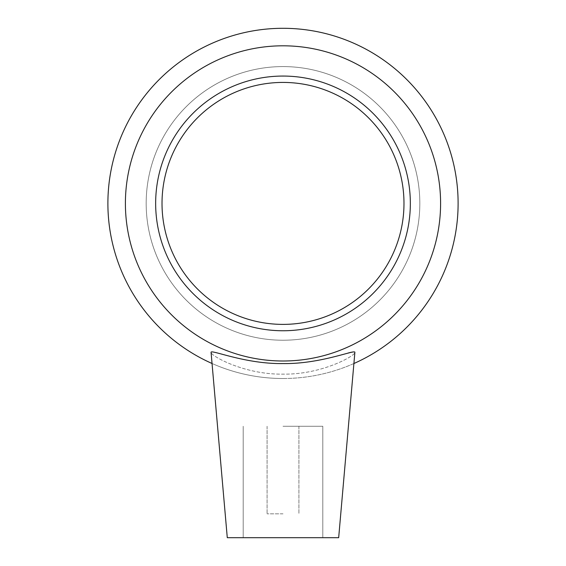 <?xml version="1.0" encoding="UTF-8"?>
<svg xmlns="http://www.w3.org/2000/svg" width="566" height="566" viewBox="0 0 566 566"><rect width="100%" height="100%" fill="white"/><g stroke="black" fill="none" stroke-linecap="round" stroke-linejoin="round"><path stroke-width="0.42" stroke-dasharray="2.83 2.12" d="M283 513.822L267.081 513.822L283 513.822M283 426.269L322.797 426.269L283 426.269M283 537.7L227.284 537.7L283 537.7M347.892 353.106C336.416 356.46 310.104 363.853 283 363.563C244.639 364.171 210.036 348.847 211.076 352.434L227.284 537.7L338.716 537.7L354.924 352.434C355.052 355.873 321.651 374.763 283 374.133C244.349 374.763 210.941 355.865 211.076 352.434C210.941 355.865 244.349 374.763 283 374.133C321.651 374.763 355.052 355.873 354.924 352.434L354.889 352.222M212.045 363.492A175.106 175.106 0 0 0 353.955 363.492M283 378.512A175.106 175.106 0 0 0 434.646 115.853A175.106 175.106 0 0 0 131.354 115.853A175.106 175.106 0 0 0 283 378.512M283 330.756A127.35 127.35 0 0 0 393.285 139.731A127.35 127.35 0 0 0 172.715 139.731A127.35 127.35 0 0 0 283 330.756A127.35 127.35 0 0 0 393.285 139.731A127.35 127.35 0 0 0 172.715 139.731A127.35 127.35 0 0 0 283 330.756A127.35 127.35 0 0 0 393.285 139.731A127.35 127.35 0 0 0 172.715 139.731A127.35 127.35 0 0 0 283 330.756A127.35 127.35 0 0 0 393.285 139.731A127.35 127.35 0 0 0 172.715 139.731A127.35 127.35 0 0 0 283 330.756A127.35 127.35 0 0 0 393.285 139.731A127.35 127.35 0 0 0 172.715 139.731A127.35 127.35 0 0 0 283 330.756A127.35 127.35 0 0 0 393.285 139.731A127.35 127.35 0 0 0 172.715 139.731A127.35 127.35 0 0 0 283 330.756A127.35 127.35 0 0 0 393.285 139.731A127.35 127.35 0 0 0 172.715 139.731A127.35 127.35 0 0 0 283 330.756M283 340.23A136.823 136.823 0 0 0 401.492 134.991A136.823 136.823 0 0 0 164.508 134.991A136.823 136.823 0 0 0 283 340.23A136.823 136.823 0 0 0 401.492 134.991A136.823 136.823 0 0 0 164.508 134.991A136.823 136.823 0 0 0 283 340.23M283 324.389A120.983 120.983 0 0 0 387.774 142.915A120.983 120.983 0 0 0 178.226 142.915A120.983 120.983 0 0 0 283 324.389M283 361.002A157.596 157.596 0 0 0 419.484 124.612A157.596 157.596 0 0 0 146.516 124.605A157.596 157.596 0 0 0 283 361.002M267.081 426.269L267.081 513.822L267.081 426.269M298.919 426.269L298.919 513.822L298.919 426.269M243.203 426.269L243.203 537.7L243.203 426.269M322.797 426.269L322.797 537.7L322.797 426.269"/><path stroke-width="0.85" d="M338.673 537.7L227.284 537.7L211.076 352.434C210.036 348.847 244.639 364.171 283 363.563C320.342 364.171 354.288 349.583 354.889 352.222L338.673 537.7M354.889 352.222C354.578 351.62 352.243 351.911 347.892 353.106M353.955 363.492A175.106 175.106 0 0 0 421.047 95.675A175.106 175.106 0 0 0 144.953 95.675A175.106 175.106 0 0 0 212.045 363.492M283 361.002A157.596 157.596 0 0 0 419.484 124.612A157.596 157.596 0 0 0 146.516 124.605A157.596 157.596 0 0 0 283 361.002M283 330.756A127.35 127.35 0 0 0 393.285 139.731A127.35 127.35 0 0 0 172.715 139.731A127.35 127.35 0 0 0 283 330.756M283 324.389A120.983 120.983 0 0 0 387.774 142.915A120.983 120.983 0 0 0 178.226 142.915A120.983 120.983 0 0 0 283 324.389"/></g></svg>
